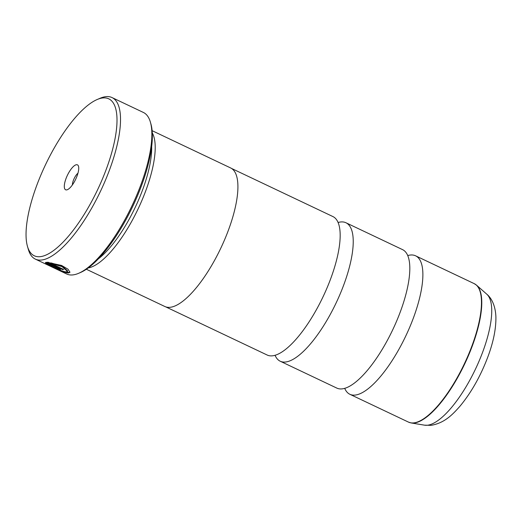 <?xml version="1.0" encoding="UTF-8"?>
<svg xmlns="http://www.w3.org/2000/svg" width="522" height="522" viewBox="0 0 522 522"><rect width="100%" height="100%" fill="white"/><g stroke="black" fill="none" stroke-linecap="round" stroke-linejoin="round"><path stroke-width="0.78" d="M275.055 355.286A76.643 25.493 -64.6 0 0 280.236 361.231L336.821 388.094A76.643 25.493 -64.6 0 0 342.106 388.877A76.643 25.493 -64.6 0 0 349.564 386.267A76.643 25.493 -64.6 0 0 392.72 329.793A76.643 25.493 -64.6 0 0 409.196 260.654A76.643 25.493 -64.6 0 0 402.553 249.627L345.969 222.763A76.643 25.493 -64.6 0 0 340.683 221.974A76.643 25.493 -64.6 0 0 338.093 222.502M165.728 306.871L267.179 355.032A76.643 25.493 -64.6 0 0 272.464 355.815A76.643 25.493 -64.6 0 0 279.923 353.205A76.643 25.493 -64.6 0 0 323.072 296.731A76.643 25.493 -64.6 0 0 339.548 227.592A76.643 25.493 -64.6 0 0 332.912 216.565L231.461 168.404M69.987 272.047L68.871 272.464L64.689 271.688M66.607 271.851L66.444 271.871C63.41 272.164 52.611 267.179 49.081 265L46.836 264.152C51.176 266.631 64.917 273.319 68.689 272.934L69.935 272.295L68.056 269.228L61.603 265.463L46.967 262.22L62.627 269.652A89.412 29.741 -64.6 0 0 63.658 269.463L50.849 263.382L62.053 266.625L67.469 271.375L66.607 271.851M60.16 269.822C60.839 269.717 60.2 269.169 58.249 268.178L45.962 262.338L45.401 262.677L45.89 263.493L48.148 264.302L47.828 263.74L57.27 268.223L57.916 268.752L56.324 268.204A89.412 29.741 115.4 0 1 55.397 268.106L60.448 269.73M40.259 256.667A86.861 28.893 -64.6 0 0 104.563 173.715A86.861 28.893 -64.6 0 0 102.782 97.953A86.861 28.893 -64.6 0 0 97.17 99.519A86.861 28.893 -64.6 0 0 45.421 164.919A86.861 28.893 -64.6 0 0 27.464 246.364A86.861 28.893 -64.6 0 0 40.259 256.667M97.17 99.519L100.1 98.266A89.412 29.741 115.4 0 1 105.875 96.655A89.412 29.741 115.4 0 1 112.041 97.575A89.412 29.741 115.4 0 1 104.296 182.896A89.412 29.741 115.4 0 1 41.519 260.034A89.412 29.741 115.4 0 1 35.352 259.121A89.412 29.741 115.4 0 1 28.345 249.431L27.464 246.364M76.486 164.711A13.794 4.587 -64.6 0 0 66.274 177.885A13.794 4.587 -64.6 0 0 66.555 189.917A13.794 4.587 -64.6 0 0 67.449 189.669A13.794 4.587 -64.6 0 0 75.664 179.281A13.794 4.587 -64.6 0 0 78.522 166.348A13.794 4.587 -64.6 0 0 76.486 164.711M77.967 173.16A7.921 2.636 -64.6 0 0 72.382 184.932M150.395 122.141L150.923 123.982A87.879 29.232 115.4 0 1 132.751 206.379A87.879 29.232 115.4 0 1 80.395 272.549L78.633 273.306A89.412 29.741 -64.6 0 0 131.903 205.981A89.412 29.741 -64.6 0 0 150.395 122.141A89.412 29.741 -64.6 0 0 143.38 112.452L112.041 97.575M35.352 259.121L66.692 273.998A89.412 29.741 -64.6 0 0 72.858 274.911A89.412 29.741 -64.6 0 0 78.633 273.306M98.338 258.873A74.137 24.658 -64.6 0 0 151.667 146.532M88.205 267.936A76.688 25.506 -64.6 0 0 138.095 208.917A76.688 25.506 -64.6 0 0 152.287 132.947M344.703 388.348A76.643 25.493 -64.6 0 0 349.877 394.293A76.643 25.493 -64.6 0 0 355.162 395.076A76.643 25.493 -64.6 0 0 408.974 328.958A76.643 25.493 -64.6 0 0 415.616 255.826A76.643 25.493 -64.6 0 0 410.331 255.036A76.643 25.493 -64.6 0 0 407.734 255.565M280.236 361.231A76.643 25.493 -64.6 0 0 285.521 362.014A76.643 25.493 -64.6 0 0 339.326 295.896A76.643 25.493 -64.6 0 0 345.969 222.763M86.352 269.248L164.867 306.518A76.688 25.506 -64.6 0 0 170.152 307.301A76.688 25.506 -64.6 0 0 223.997 241.138A76.688 25.506 -64.6 0 0 230.639 167.953L152.13 130.683M58.099 268.288L57.916 268.752M48.337 263.838L45.603 262.475M46.08 263.023L45.89 263.493M60.206 269.345L58.027 268.693M47.998 263.303L47.828 263.74M63.012 269.156A89.412 29.741 115.4 0 1 62.81 269.189L62.627 269.652M62.81 269.189L48.161 262.233M67.469 271.375L67.651 270.905L62.235 266.155L51.032 262.912L50.849 263.382M349.877 394.293L408.472 422.109A76.643 25.493 -64.6 0 0 413.757 422.892A76.643 25.493 -64.6 0 0 467.562 356.774A76.643 25.493 -64.6 0 0 474.204 283.635L476.547 285.188A76.59 25.474 115.4 0 1 466.414 360.232A76.59 25.474 115.4 0 1 414.116 423.003A76.59 25.474 115.4 0 1 411.153 422.944L424.569 425.176A72.839 24.227 -64.6 0 0 427.381 425.241A72.839 24.227 -64.6 0 0 477.128 365.537A72.839 24.227 -64.6 0 0 486.758 294.167C491.731 298.225 495.495 306.016 495.9 316.965C496.089 328.671 493.427 341.936 487.9 356.767C480.638 376.036 471.294 392.557 459.869 406.344C452.718 414.377 444.666 423.094 430.989 425.345L424.569 425.176M57.446 267.793L57.27 268.223M474.204 283.635L415.616 255.826M486.758 294.167L476.547 285.188M408.472 422.109L411.153 422.944"/></g></svg>

